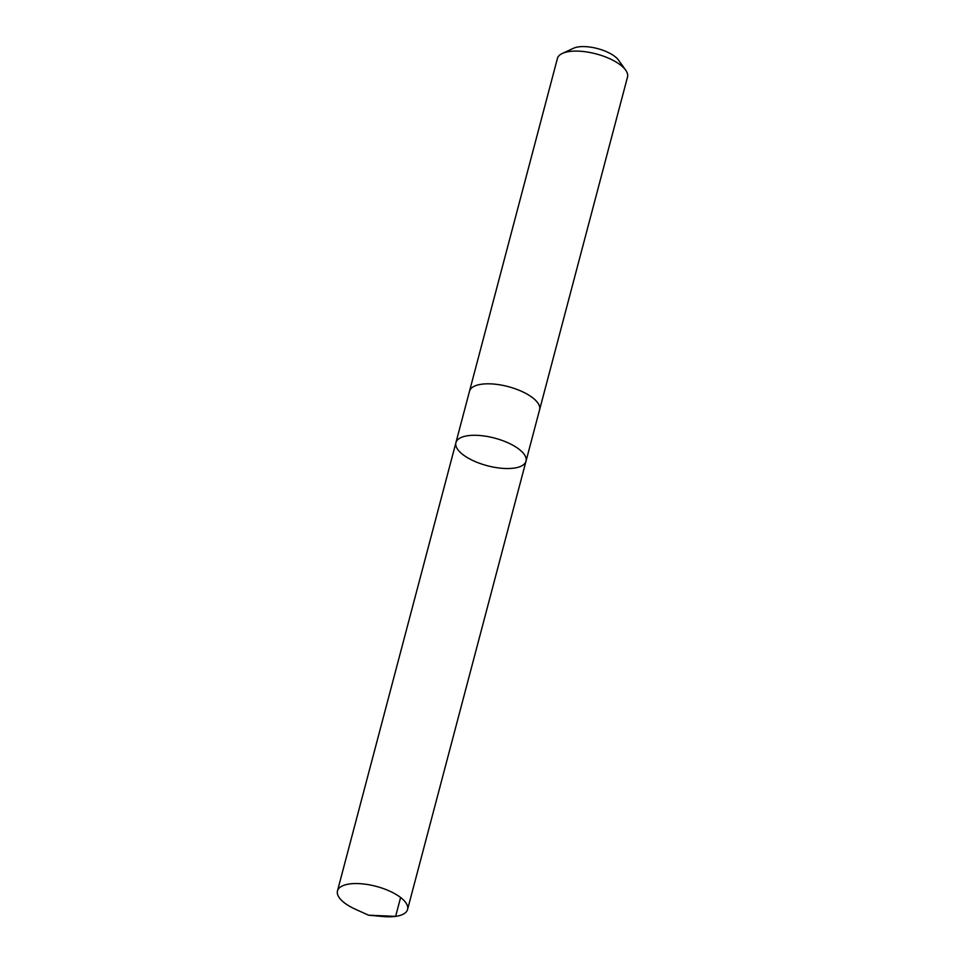 <?xml version="1.0" encoding="UTF-8"?>
<svg xmlns="http://www.w3.org/2000/svg" width="965" height="965" viewBox="0 0 965 965"><rect width="100%" height="100%" fill="white"/><g stroke="black" fill="none" stroke-linecap="round" stroke-linejoin="round"><path stroke-width="1.45" d="M469.46 391.38A36.248 14.282 14.8 0 1 469.509 391.175A36.248 14.282 14.8 0 1 490.594 383.865A36.248 14.282 14.8 0 1 539.616 409.691L526.009 461.173A36.248 14.282 -165.2 0 0 477 435.336A36.248 14.282 -165.2 0 0 455.914 442.658A36.248 14.282 -165.2 0 0 487.313 465.721A36.248 14.282 -165.2 0 0 526.009 461.173A36.248 14.282 -165.2 0 0 477 435.336A36.248 14.282 -165.2 0 0 455.914 442.658L337.473 890.912A36.248 14.282 14.8 0 1 358.558 883.602A36.248 14.282 14.8 0 1 407.58 909.44A36.248 14.282 14.8 0 1 386.495 916.75A36.248 14.282 14.8 0 1 382.984 916.521L368.558 915.194L355.361 909.223A36.248 14.282 14.8 0 1 337.473 890.912M455.914 442.658L469.521 391.175A36.248 14.282 14.8 0 1 508.217 386.627A36.248 14.282 14.8 0 1 539.616 409.691A36.248 14.282 14.8 0 1 539.556 409.896M469.509 391.175L557.42 58.455A36.248 14.282 14.8 0 1 562.366 53.425A36.248 14.282 14.8 0 1 596.117 53.907A36.248 14.282 14.8 0 1 625.706 70.156A36.248 14.282 14.8 0 1 627.527 76.971L539.616 409.691M562.366 53.425L573.512 48.25A25.79 10.157 14.8 0 1 597.528 48.588A25.79 10.157 14.8 0 1 618.565 60.156L625.706 70.156M400.608 897.498L395.626 916.376L368.558 915.194M526.009 461.173L407.58 909.44"/></g></svg>
